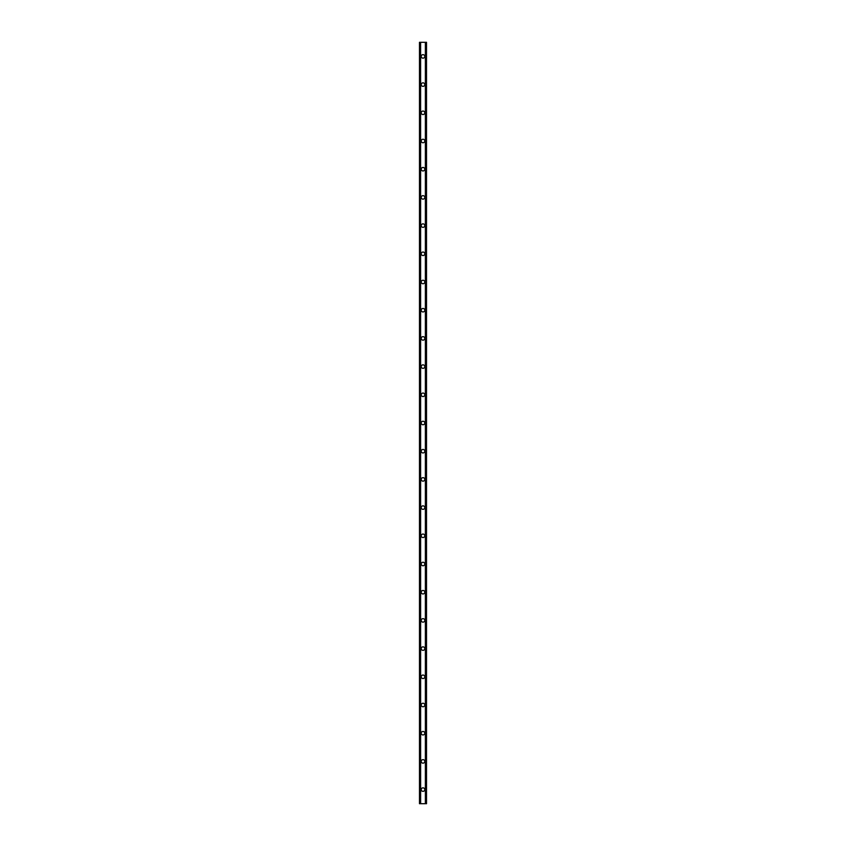<?xml version="1.0" encoding="UTF-8"?>
<svg xmlns="http://www.w3.org/2000/svg" width="846" height="846" viewBox="0 0 846 846"><rect width="100%" height="100%" fill="white"/><g stroke="black" fill="none" stroke-linecap="round" stroke-linejoin="round"><path stroke-width="1.27" d="M421.234 789.604A1.766 1.766 0 0 1 423 787.838A1.766 1.766 0 0 1 424.766 789.604A1.766 1.766 0 0 1 423 791.359A1.766 1.766 0 0 1 421.234 789.604M421.234 761.4A1.766 1.766 0 0 1 423 759.634A1.766 1.766 0 0 1 424.766 761.4A1.766 1.766 0 0 1 423 763.166A1.766 1.766 0 0 1 421.234 761.4M421.234 733.196A1.766 1.766 0 0 1 423 731.441A1.766 1.766 0 0 1 424.766 733.196A1.766 1.766 0 0 1 423 734.963A1.766 1.766 0 0 1 421.234 733.196M421.234 705.004A1.766 1.766 0 0 1 423 703.238A1.766 1.766 0 0 1 424.766 705.004A1.766 1.766 0 0 1 423 706.759A1.766 1.766 0 0 1 421.234 705.004M421.234 676.8A1.766 1.766 0 0 1 423 675.034A1.766 1.766 0 0 1 424.766 676.8A1.766 1.766 0 0 1 423 678.566A1.766 1.766 0 0 1 421.234 676.8M421.234 648.596A1.766 1.766 0 0 1 423 646.841A1.766 1.766 0 0 1 424.766 648.596A1.766 1.766 0 0 1 423 650.363A1.766 1.766 0 0 1 421.234 648.596M421.234 620.404A1.766 1.766 0 0 1 423 618.638A1.766 1.766 0 0 1 424.766 620.404A1.766 1.766 0 0 1 423 622.159A1.766 1.766 0 0 1 421.234 620.404M421.234 592.2A1.766 1.766 0 0 1 423 590.434A1.766 1.766 0 0 1 424.766 592.2A1.766 1.766 0 0 1 423 593.966A1.766 1.766 0 0 1 421.234 592.2M421.234 563.996A1.766 1.766 0 0 1 423 562.241A1.766 1.766 0 0 1 424.766 563.996A1.766 1.766 0 0 1 423 565.763A1.766 1.766 0 0 1 421.234 563.996M421.234 535.804A1.766 1.766 0 0 1 423 534.038A1.766 1.766 0 0 1 424.766 535.804A1.766 1.766 0 0 1 423 537.559A1.766 1.766 0 0 1 421.234 535.804M421.234 507.6A1.766 1.766 0 0 1 423 505.834A1.766 1.766 0 0 1 424.766 507.6A1.766 1.766 0 0 1 423 509.366A1.766 1.766 0 0 1 421.234 507.6M421.234 479.396A1.766 1.766 0 0 1 423 477.641A1.766 1.766 0 0 1 424.766 479.396A1.766 1.766 0 0 1 423 481.163A1.766 1.766 0 0 1 421.234 479.396M421.234 451.204A1.766 1.766 0 0 1 423 449.438A1.766 1.766 0 0 1 424.766 451.204A1.766 1.766 0 0 1 423 452.959A1.766 1.766 0 0 1 421.234 451.204M421.234 423A1.766 1.766 0 0 1 423 421.234A1.766 1.766 0 0 1 424.766 423A1.766 1.766 0 0 1 423 424.766A1.766 1.766 0 0 1 421.234 423M421.234 394.796A1.766 1.766 0 0 1 423 393.041A1.766 1.766 0 0 1 424.766 394.796A1.766 1.766 0 0 1 423 396.563A1.766 1.766 0 0 1 421.234 394.796M421.234 366.604A1.766 1.766 0 0 1 423 364.838A1.766 1.766 0 0 1 424.766 366.604A1.766 1.766 0 0 1 423 368.359A1.766 1.766 0 0 1 421.234 366.604M421.234 338.4A1.766 1.766 0 0 1 423 336.634A1.766 1.766 0 0 1 424.766 338.4A1.766 1.766 0 0 1 423 340.166A1.766 1.766 0 0 1 421.234 338.4M421.234 310.196A1.766 1.766 0 0 1 423 308.441A1.766 1.766 0 0 1 424.766 310.196A1.766 1.766 0 0 1 423 311.963A1.766 1.766 0 0 1 421.234 310.196M421.234 282.004A1.766 1.766 0 0 1 423 280.238A1.766 1.766 0 0 1 424.766 282.004A1.766 1.766 0 0 1 423 283.759A1.766 1.766 0 0 1 421.234 282.004M421.234 253.8A1.766 1.766 0 0 1 423 252.034A1.766 1.766 0 0 1 424.766 253.8A1.766 1.766 0 0 1 423 255.566A1.766 1.766 0 0 1 421.234 253.8M421.234 225.596A1.766 1.766 0 0 1 423 223.841A1.766 1.766 0 0 1 424.766 225.596A1.766 1.766 0 0 1 423 227.363A1.766 1.766 0 0 1 421.234 225.596M421.234 197.404A1.766 1.766 0 0 1 423 195.638A1.766 1.766 0 0 1 424.766 197.404A1.766 1.766 0 0 1 423 199.159A1.766 1.766 0 0 1 421.234 197.404M421.234 169.2A1.766 1.766 0 0 1 423 167.434A1.766 1.766 0 0 1 424.766 169.2A1.766 1.766 0 0 1 423 170.966A1.766 1.766 0 0 1 421.234 169.2M421.234 140.996A1.766 1.766 0 0 1 423 139.241A1.766 1.766 0 0 1 424.766 140.996A1.766 1.766 0 0 1 423 142.763A1.766 1.766 0 0 1 421.234 140.996M421.234 112.804A1.766 1.766 0 0 1 423 111.038A1.766 1.766 0 0 1 424.766 112.804A1.766 1.766 0 0 1 423 114.559A1.766 1.766 0 0 1 421.234 112.804M421.234 84.6A1.766 1.766 0 0 1 423 82.834A1.766 1.766 0 0 1 424.766 84.6A1.766 1.766 0 0 1 423 86.366A1.766 1.766 0 0 1 421.234 84.6M421.234 56.396A1.766 1.766 0 0 1 423 54.641A1.766 1.766 0 0 1 424.766 56.396A1.766 1.766 0 0 1 423 58.163A1.766 1.766 0 0 1 421.234 56.396M426.331 42.3L419.479 42.3L419.479 803.7L426.521 803.7L426.521 42.3L426.331 803.7M426.183 803.7L426.183 42.3L426.194 803.7M425.369 803.7L425.369 42.3L425.39 803.7M420.61 803.7L420.61 42.3L420.631 803.7M419.806 803.7L419.806 42.3L419.817 803.7M419.479 42.3L419.479 803.7M420.525 42.3L420.525 803.7M425.475 42.3L425.475 803.7M419.605 42.3L419.605 803.7M419.669 42.3L419.669 803.7M419.954 42.3L419.954 803.7M426.046 42.3L426.046 803.7M426.395 42.3L426.395 803.7"/></g></svg>
